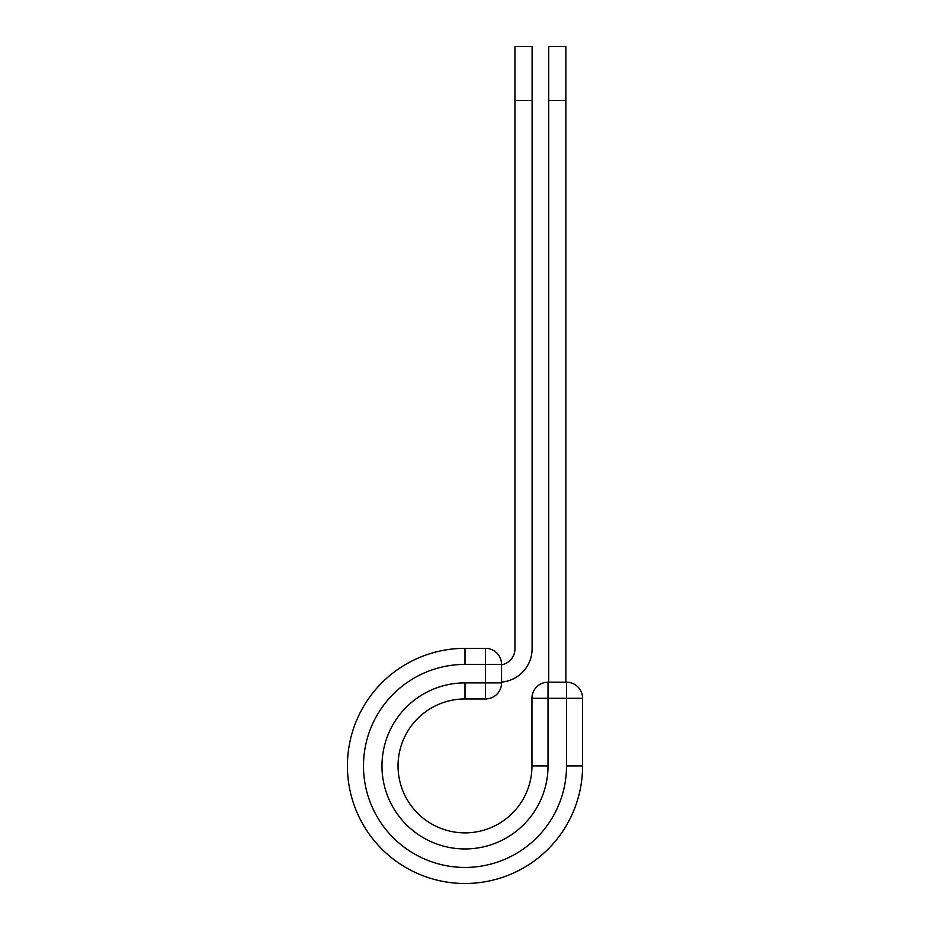<?xml version="1.0" encoding="UTF-8"?>
<svg xmlns="http://www.w3.org/2000/svg" width="930" height="930" viewBox="0 0 930 930"><rect width="100%" height="100%" fill="white"/><g stroke="black" fill="none" stroke-linecap="round" stroke-linejoin="round"><path stroke-width="1.4" d="M532.1 100.487L514.953 100.487L514.953 46.5L532.1 46.5L532.1 648.791A33.422 33.422 0 0 1 501.561 682.097M514.953 100.487L514.953 648.791A16.287 16.287 0 0 1 501.561 664.822M501.561 664.404L501.561 682.887A16.066 16.066 0 0 1 485.495 698.953L485.495 648.338L465 648.338L465 664.404L501.561 664.404A16.066 16.066 0 0 0 485.495 648.338A16.066 16.066 0 0 1 501.561 664.404M465 698.953L485.495 698.953A16.066 16.066 0 0 0 501.561 682.887L465 682.887L465 698.953A66.96 66.96 0 0 0 398.04 765.913A66.96 66.96 0 0 0 465 832.873A66.96 66.96 0 0 0 531.96 765.913A66.96 66.96 0 0 1 465 832.873A66.96 66.96 0 0 1 398.04 765.913A66.96 66.96 0 0 1 465 698.953A66.96 66.96 0 0 0 398.04 765.913A66.96 66.96 0 0 0 465 832.873A66.96 66.96 0 0 0 531.96 765.913L531.96 698.29A16.066 16.066 0 0 1 548.026 682.213L566.51 682.213L566.51 698.29L531.96 698.29A16.066 16.066 0 0 1 548.026 682.213L548.026 765.913L531.96 765.913M566.51 765.913L582.587 765.913A117.587 117.587 0 0 1 465 883.5A117.587 117.587 0 0 1 347.413 765.913A117.587 117.587 0 0 1 465 648.338A117.587 117.587 0 0 0 347.413 765.913A117.587 117.587 0 0 0 465 883.5A117.587 117.587 0 0 0 582.587 765.913L582.587 698.29A16.066 16.066 0 0 0 566.51 682.213A16.066 16.066 0 0 1 582.587 698.29L566.51 698.29L566.51 765.913A101.51 101.51 0 0 1 465 867.434A101.51 101.51 0 0 1 363.491 765.913A101.51 101.51 0 0 1 465 664.404M565.847 100.487L548.7 100.487L548.7 46.5L565.847 46.5L565.847 682.213M548.7 682.213L548.7 100.487M548.026 765.913A83.026 83.026 0 0 1 465 848.951A83.026 83.026 0 0 1 381.974 765.913A83.026 83.026 0 0 1 465 682.887"/></g></svg>
